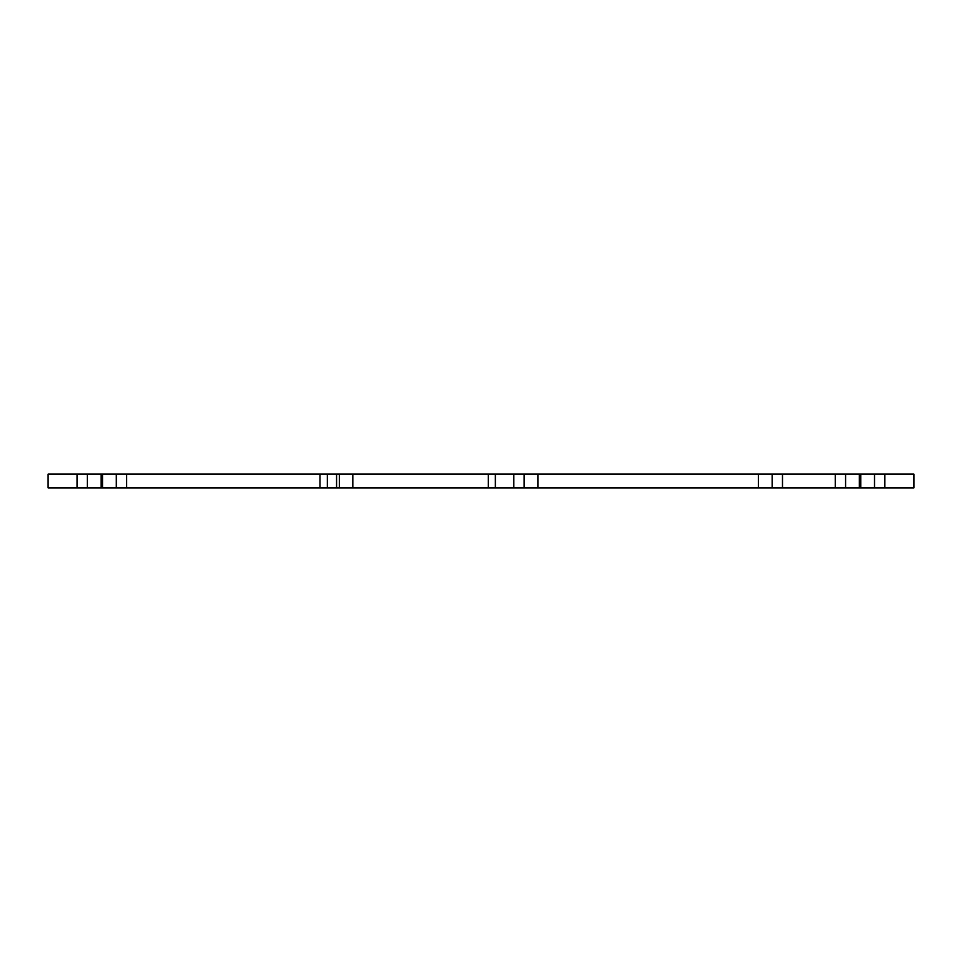 <?xml version="1.0" encoding="UTF-8"?>
<svg xmlns="http://www.w3.org/2000/svg" width="962" height="962" viewBox="0 0 962 962"><rect width="100%" height="100%" fill="white"/><g stroke="black" fill="none" stroke-linecap="round" stroke-linejoin="round"><path stroke-width="1.44" d="M101.142 487.89L48.1 487.89L48.1 474.11L101.142 474.11L101.142 487.89L913.9 487.89L913.9 474.11L884.86 474.11L884.86 487.89M884.86 474.11L101.142 474.11M87.362 474.11L87.362 487.89L87.362 474.11M116.306 474.11L116.306 487.89L116.306 474.11M913.792 474.11L913.792 487.89M874.518 474.11L874.518 487.89L874.518 474.11M845.586 474.11L845.586 487.89L845.586 474.11M772.149 474.11L772.149 487.89M524.146 474.11L524.146 487.89M488.323 474.11L488.323 487.89M77.032 474.11L77.032 487.89M860.749 474.11L860.749 487.89M859.367 474.11L859.367 487.89M835.256 474.11L835.256 487.89M782.491 474.11L782.491 487.89M758.369 474.11L758.369 487.89M537.926 474.11L537.926 487.89M513.816 474.11L513.816 487.89M495.358 474.11L495.358 487.89M352.826 474.11L352.826 487.89M339.37 474.11L339.37 487.89M336.568 474.11L336.568 487.89M327.32 474.11L327.32 487.89M320.021 474.11L320.021 487.89M126.635 474.11L126.635 487.89M102.525 474.11L102.525 487.89"/></g></svg>
